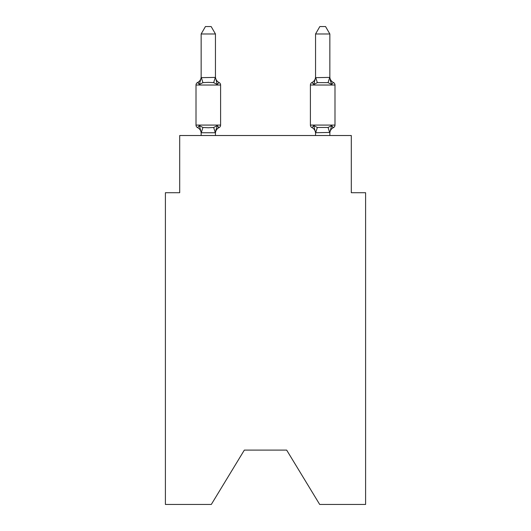 <?xml version="1.0" encoding="UTF-8"?>
<svg xmlns="http://www.w3.org/2000/svg" width="531" height="531" viewBox="0 0 531 531"><rect width="100%" height="100%" fill="white"/><g stroke="black" fill="none" stroke-linecap="round" stroke-linejoin="round"><path stroke-width="0.8" d="M286.667 450.109L319.695 504.45L365.6 504.45L365.6 192.713L351.296 192.713L351.296 135.518L179.704 135.518L179.704 192.713L165.4 192.713L165.4 504.45L211.305 504.45L244.333 450.109L286.667 450.109L244.333 450.109M329.851 76.809A6.292 6.292 0 0 0 333.388 82.464L331.636 84.475L330.143 79.803L331.636 84.475L333.388 82.464L331.636 84.475L330.143 79.803L331.636 84.475L333.388 82.464L331.636 84.475L330.143 79.803L331.636 84.475L333.388 82.464L331.636 84.475L330.143 79.803L331.636 84.475L333.388 82.464L331.636 84.475L330.143 79.803L331.636 84.475L333.388 82.464L331.636 84.475L330.143 79.803L331.636 84.475L333.388 82.464L331.636 84.475L330.143 79.803L331.636 84.475L333.388 82.464L331.636 84.475L330.143 79.803L331.636 84.475L333.388 82.464L331.636 84.475L330.143 79.803L331.636 84.475L330.143 79.803L331.636 84.475L330.143 79.803L331.636 84.475L330.143 79.803L331.636 84.475L330.143 79.803L331.636 84.475L330.143 79.803L331.636 84.475L333.388 82.464A2.861 2.861 0 0 1 334.995 85.033L310.403 85.033A2.861 2.861 0 0 1 312.009 82.464A2.861 2.861 0 0 0 310.403 85.033L310.403 125.077A2.861 2.861 0 0 0 312.009 127.646L313.761 125.635L312.009 127.646A2.861 2.861 0 0 1 310.403 125.077A2.861 2.861 0 0 0 312.009 127.646L313.761 125.635L312.009 127.646A2.861 2.861 0 0 1 310.403 125.077A2.861 2.861 0 0 0 312.009 127.646L313.761 125.635L312.009 127.646A2.861 2.861 0 0 1 310.403 125.077A2.861 2.861 0 0 0 312.009 127.646L313.761 125.635L312.009 127.646A2.861 2.861 0 0 1 310.403 125.077A2.861 2.861 0 0 0 312.009 127.646L313.761 125.635L312.009 127.646A2.861 2.861 0 0 1 310.403 125.077A2.861 2.861 0 0 0 312.009 127.646L313.761 125.635L312.009 127.646A2.861 2.861 0 0 1 310.403 125.077A2.861 2.861 0 0 0 312.009 127.646L313.761 125.635L312.009 127.646A2.861 2.861 0 0 1 310.403 125.077A2.861 2.861 0 0 0 312.009 127.646L313.761 125.635L312.009 127.646A2.861 2.861 0 0 1 310.403 125.077A2.861 2.861 0 0 0 312.009 127.646L313.761 125.635L312.009 127.646A2.861 2.861 0 0 1 310.403 125.077A2.861 2.861 0 0 0 312.009 127.646L313.761 125.635L312.009 127.646A2.861 2.861 0 0 1 310.403 125.077A2.861 2.861 0 0 0 312.009 127.646L313.761 125.635L312.009 127.646A2.861 2.861 0 0 1 310.403 125.077A2.861 2.861 0 0 0 312.009 127.646L313.761 125.635L312.009 127.646A2.861 2.861 0 0 1 310.403 125.077A2.861 2.861 0 0 0 312.009 127.646L313.761 125.635L312.009 127.646A2.861 2.861 0 0 1 310.403 125.077A2.861 2.861 0 0 0 312.009 127.646L313.761 125.635L312.009 127.646A2.861 2.861 0 0 1 310.403 125.077A2.861 2.861 0 0 0 312.009 127.646L313.761 125.635L312.009 127.646A2.861 2.861 0 0 1 310.403 125.077A2.861 2.861 0 0 0 312.009 127.646L313.761 125.635L312.009 127.646A2.861 2.861 0 0 1 310.403 125.077A2.861 2.861 0 0 0 312.009 127.646L313.761 125.635L312.009 127.646A2.861 2.861 0 0 1 310.403 125.077A2.861 2.861 0 0 0 312.009 127.646L313.761 125.635L312.009 127.646A2.861 2.861 0 0 1 310.403 125.077A2.861 2.861 0 0 0 312.009 127.646L313.761 125.635L312.009 127.646A2.861 2.861 0 0 1 310.403 125.077A2.861 2.861 0 0 0 312.009 127.646L313.761 125.635L312.009 127.646A2.861 2.861 0 0 1 310.403 125.077A2.861 2.861 0 0 0 312.009 127.646L313.761 125.635L312.009 127.646A2.861 2.861 0 0 1 310.403 125.077A2.861 2.861 0 0 0 312.009 127.646L313.761 125.635L312.009 127.646A2.861 2.861 0 0 1 310.403 125.077A2.861 2.861 0 0 0 312.009 127.646L313.761 125.635L312.009 127.646A2.861 2.861 0 0 1 310.403 125.077A2.861 2.861 0 0 0 312.009 127.646L313.761 125.635L312.009 127.646A2.861 2.861 0 0 1 310.403 125.077A2.861 2.861 0 0 0 312.009 127.646L313.761 125.635L312.009 127.646A2.861 2.861 0 0 1 310.403 125.077A2.861 2.861 0 0 0 312.009 127.646L313.761 125.635L312.009 127.646A2.861 2.861 0 0 1 310.403 125.077A2.861 2.861 0 0 0 312.009 127.646L313.761 125.635L312.009 127.646A2.861 2.861 0 0 1 310.403 125.077A2.861 2.861 0 0 0 312.009 127.646L313.761 125.635L317.332 127.473L328.065 127.473L331.636 125.635L333.388 127.646A2.861 2.861 0 0 0 334.995 125.077A2.861 2.861 0 0 1 333.388 127.646L332.572 127.254L333.388 127.646A2.861 2.861 0 0 0 334.995 125.077A2.861 2.861 0 0 1 333.388 127.646A2.861 2.861 0 0 0 334.995 125.077A2.861 2.861 0 0 1 333.388 127.646L332.572 127.254L333.388 127.646A2.861 2.861 0 0 0 334.995 125.077A2.861 2.861 0 0 1 333.388 127.646A2.861 2.861 0 0 0 334.995 125.077A2.861 2.861 0 0 1 333.388 127.646L332.572 127.254L333.388 127.646A2.861 2.861 0 0 0 334.995 125.077A2.861 2.861 0 0 1 333.388 127.646A2.861 2.861 0 0 0 334.995 125.077A2.861 2.861 0 0 1 333.388 127.646L332.572 127.254L333.388 127.646A2.861 2.861 0 0 0 334.995 125.077A2.861 2.861 0 0 1 333.388 127.646A2.861 2.861 0 0 0 334.995 125.077A2.861 2.861 0 0 1 333.388 127.646L332.572 127.254L333.388 127.646A2.861 2.861 0 0 0 334.995 125.077A2.861 2.861 0 0 1 333.388 127.646A2.861 2.861 0 0 0 334.995 125.077A2.861 2.861 0 0 1 333.388 127.646L332.572 127.254L333.388 127.646A2.861 2.861 0 0 0 334.995 125.077A2.861 2.861 0 0 1 333.388 127.646A2.861 2.861 0 0 0 334.995 125.077A2.861 2.861 0 0 1 333.388 127.646L332.572 127.254L333.388 127.646A2.861 2.861 0 0 0 334.995 125.077A2.861 2.861 0 0 1 333.388 127.646A2.861 2.861 0 0 0 334.995 125.077A2.861 2.861 0 0 1 333.388 127.646L332.572 127.254L333.388 127.646A2.861 2.861 0 0 0 334.995 125.077A2.861 2.861 0 0 1 333.388 127.646A2.861 2.861 0 0 0 334.995 125.077A2.861 2.861 0 0 1 333.388 127.646L332.572 127.254L333.388 127.646A2.861 2.861 0 0 0 334.995 125.077A2.861 2.861 0 0 1 333.388 127.646A2.861 2.861 0 0 0 334.995 125.077A2.861 2.861 0 0 1 333.388 127.646L332.572 127.254L333.388 127.646A2.861 2.861 0 0 0 334.995 125.077A2.861 2.861 0 0 1 333.388 127.646A2.861 2.861 0 0 0 334.995 125.077A2.861 2.861 0 0 1 333.388 127.646L332.572 127.254L333.388 127.646A2.861 2.861 0 0 0 334.995 125.077A2.861 2.861 0 0 1 333.388 127.646A2.861 2.861 0 0 0 334.995 125.077A2.861 2.861 0 0 1 333.388 127.646L332.572 127.254L333.388 127.646A2.861 2.861 0 0 0 334.995 125.077A2.861 2.861 0 0 1 333.388 127.646A2.861 2.861 0 0 0 334.995 125.077A2.861 2.861 0 0 1 333.388 127.646L332.572 127.254L333.388 127.646A2.861 2.861 0 0 0 334.995 125.077A2.861 2.861 0 0 1 333.388 127.646A2.861 2.861 0 0 0 334.995 125.077A2.861 2.861 0 0 1 333.388 127.646L332.572 127.254M315.547 77.652L329.851 77.393L329.851 33.984L315.547 33.984L315.547 77.652L313.761 84.475L312.009 82.464L313.761 84.475L312.009 82.464L313.761 84.475L312.009 82.464L313.761 84.475L312.009 82.464L313.761 84.475L312.009 82.464L313.761 84.475L312.009 82.464L313.761 84.475L312.009 82.464L313.761 84.475L312.009 82.464L313.761 84.475L312.009 82.464L313.761 84.475L312.009 82.464L313.761 84.475L312.009 82.464L313.761 84.475L312.009 82.464L313.761 84.475L312.009 82.464L313.761 84.475L312.009 82.464L313.761 84.475L312.009 82.464L313.761 84.475L312.009 82.464L313.761 84.475L312.009 82.464L313.761 84.475L312.009 82.464L313.761 84.475L312.009 82.464L313.761 84.475L312.009 82.464L313.761 84.475L312.009 82.464L313.761 84.475L312.009 82.464L313.761 84.475L312.009 82.464L313.761 84.475L312.009 82.464L313.761 84.475L312.009 82.464L313.761 84.475L312.009 82.464L313.761 84.475L312.009 82.464L313.761 84.475L312.009 82.464L313.761 84.475L314.432 82.212L313.761 84.475L314.432 82.212L313.761 84.475L314.432 82.212L313.761 84.475L314.432 82.212L313.761 84.475L314.432 82.212L313.761 84.475L314.432 82.212L313.761 84.475L314.432 82.212L313.761 84.475L314.432 82.212L313.761 84.475L314.432 82.212L313.761 84.475L314.432 82.212L313.761 84.475L314.432 82.212L313.761 84.475L314.432 82.212L313.761 84.475L314.432 82.212L313.761 84.475L314.432 82.212L313.761 84.475L317.332 82.637L315.666 77.36M329.851 135.518L329.851 132.458L315.547 132.717L313.761 125.635L312.009 127.646A2.861 2.861 0 0 1 310.403 125.077L334.995 125.077A2.861 2.861 0 0 1 333.388 127.646A2.861 2.861 0 0 0 334.995 125.077L334.995 85.033M329.851 133.308L329.851 133.308A6.292 6.292 0 0 1 333.388 127.646L331.636 125.635L333.388 127.646M315.547 133.308L315.547 133.308A6.292 6.292 0 0 0 312.009 127.646M315.547 76.809L315.547 76.809A6.292 6.292 0 0 1 312.009 82.464A2.861 2.861 0 0 0 310.403 85.033A2.861 2.861 0 0 1 312.009 82.464A2.861 2.861 0 0 0 310.403 85.033A2.861 2.861 0 0 1 312.009 82.464A2.861 2.861 0 0 0 310.403 85.033A2.861 2.861 0 0 1 312.009 82.464A2.861 2.861 0 0 0 310.403 85.033A2.861 2.861 0 0 1 312.009 82.464A2.861 2.861 0 0 0 310.403 85.033A2.861 2.861 0 0 1 312.009 82.464A2.861 2.861 0 0 0 310.403 85.033A2.861 2.861 0 0 1 312.009 82.464A2.861 2.861 0 0 0 310.403 85.033A2.861 2.861 0 0 1 312.009 82.464A2.861 2.861 0 0 0 310.403 85.033A2.861 2.861 0 0 1 312.009 82.464A2.861 2.861 0 0 0 310.403 85.033A2.861 2.861 0 0 1 312.009 82.464A2.861 2.861 0 0 0 310.403 85.033A2.861 2.861 0 0 1 312.009 82.464A2.861 2.861 0 0 0 310.403 85.033A2.861 2.861 0 0 1 312.009 82.464A2.861 2.861 0 0 0 310.403 85.033A2.861 2.861 0 0 1 312.009 82.464A2.861 2.861 0 0 0 310.403 85.033A2.861 2.861 0 0 1 312.009 82.464A2.861 2.861 0 0 0 310.403 85.033M217.239 125.635L218.991 127.646L217.239 125.635L218.991 127.646L217.239 125.635L218.991 127.646L217.239 125.635L218.991 127.646L217.239 125.635L218.991 127.646L217.239 125.635L218.991 127.646L217.239 125.635L218.991 127.646L217.239 125.635L218.991 127.646L217.239 125.635L218.991 127.646L217.239 125.635L218.991 127.646L217.239 125.635L218.991 127.646L217.239 125.635L218.991 127.646L217.239 125.635L218.991 127.646L217.239 125.635L218.991 127.646L217.239 125.635L215.334 132.757L201.269 132.757L199.364 125.635L197.612 127.646A2.861 2.861 0 0 1 196.005 125.077A2.861 2.861 0 0 0 197.612 127.646A2.861 2.861 0 0 1 196.005 125.077A2.861 2.861 0 0 0 197.612 127.646A2.861 2.861 0 0 1 196.005 125.077A2.861 2.861 0 0 0 197.612 127.646A2.861 2.861 0 0 1 196.005 125.077A2.861 2.861 0 0 0 197.612 127.646A2.861 2.861 0 0 1 196.005 125.077A2.861 2.861 0 0 0 197.612 127.646A2.861 2.861 0 0 1 196.005 125.077A2.861 2.861 0 0 0 197.612 127.646A2.861 2.861 0 0 1 196.005 125.077A2.861 2.861 0 0 0 197.612 127.646A2.861 2.861 0 0 1 196.005 125.077A2.861 2.861 0 0 0 197.612 127.646A2.861 2.861 0 0 1 196.005 125.077A2.861 2.861 0 0 0 197.612 127.646A2.861 2.861 0 0 1 196.005 125.077A2.861 2.861 0 0 0 197.612 127.646A2.861 2.861 0 0 1 196.005 125.077A2.861 2.861 0 0 0 197.612 127.646A2.861 2.861 0 0 1 196.005 125.077A2.861 2.861 0 0 0 197.612 127.646A2.861 2.861 0 0 1 196.005 125.077A2.861 2.861 0 0 0 197.612 127.646A2.861 2.861 0 0 1 196.005 125.077A2.861 2.861 0 0 0 197.612 127.646A2.861 2.861 0 0 1 196.005 125.077A2.861 2.861 0 0 0 197.612 127.646A2.861 2.861 0 0 1 196.005 125.077A2.861 2.861 0 0 0 197.612 127.646A2.861 2.861 0 0 1 196.005 125.077A2.861 2.861 0 0 0 197.612 127.646A2.861 2.861 0 0 1 196.005 125.077A2.861 2.861 0 0 0 197.612 127.646A2.861 2.861 0 0 1 196.005 125.077A2.861 2.861 0 0 0 197.612 127.646A2.861 2.861 0 0 1 196.005 125.077A2.861 2.861 0 0 0 197.612 127.646L199.364 125.635L197.612 127.646A2.861 2.861 0 0 1 196.005 125.077A2.861 2.861 0 0 0 197.612 127.646L199.364 125.635L197.612 127.646A2.861 2.861 0 0 1 196.005 125.077A2.861 2.861 0 0 0 197.612 127.646A2.861 2.861 0 0 1 196.005 125.077A2.861 2.861 0 0 0 197.612 127.646A2.861 2.861 0 0 1 196.005 125.077A2.861 2.861 0 0 0 197.612 127.646A2.861 2.861 0 0 1 196.005 125.077A2.861 2.861 0 0 0 197.612 127.646A2.861 2.861 0 0 1 196.005 125.077A2.861 2.861 0 0 0 197.612 127.646A2.861 2.861 0 0 1 196.005 125.077A2.861 2.861 0 0 0 197.612 127.646L199.364 125.635L197.612 127.646A2.861 2.861 0 0 1 196.005 125.077A2.861 2.861 0 0 0 197.612 127.646L199.364 125.635L197.612 127.646L199.364 125.635L197.612 127.646L199.364 125.635L197.612 127.646L199.364 125.635L197.612 127.646L199.364 125.635L197.612 127.646L199.364 125.635L197.612 127.646L199.364 125.635L197.612 127.646L199.364 125.635L197.612 127.646L199.364 125.635L197.612 127.646L199.364 125.635L197.612 127.646L199.364 125.635L197.612 127.646L199.364 125.635L197.612 127.646L199.364 125.635L202.935 127.473L208.298 127.759L213.668 127.473L217.239 125.635L218.991 127.646A2.861 2.861 0 0 0 220.597 125.077A2.861 2.861 0 0 1 218.991 127.646L218.175 127.254L218.991 127.646A2.861 2.861 0 0 0 220.597 125.077A2.861 2.861 0 0 1 218.991 127.646L218.175 127.254L218.991 127.646A2.861 2.861 0 0 0 220.597 125.077A2.861 2.861 0 0 1 218.991 127.646L218.175 127.254L218.991 127.646A2.861 2.861 0 0 0 220.597 125.077A2.861 2.861 0 0 1 218.991 127.646L218.175 127.254L218.991 127.646A2.861 2.861 0 0 0 220.597 125.077A2.861 2.861 0 0 1 218.991 127.646L218.175 127.254L218.991 127.646A2.861 2.861 0 0 0 220.597 125.077A2.861 2.861 0 0 1 218.991 127.646L218.175 127.254L218.991 127.646A2.861 2.861 0 0 0 220.597 125.077A2.861 2.861 0 0 1 218.991 127.646L218.175 127.254L218.991 127.646A2.861 2.861 0 0 0 220.597 125.077A2.861 2.861 0 0 1 218.991 127.646L218.175 127.254L218.991 127.646A2.861 2.861 0 0 0 220.597 125.077A2.861 2.861 0 0 1 218.991 127.646L218.175 127.254L218.991 127.646A2.861 2.861 0 0 0 220.597 125.077A2.861 2.861 0 0 1 218.991 127.646L218.175 127.254L218.991 127.646A2.861 2.861 0 0 0 220.597 125.077A2.861 2.861 0 0 1 218.991 127.646L218.175 127.254L218.991 127.646A2.861 2.861 0 0 0 220.597 125.077A2.861 2.861 0 0 1 218.991 127.646L218.175 127.254L218.991 127.646A2.861 2.861 0 0 0 220.597 125.077A2.861 2.861 0 0 1 218.991 127.646L218.175 127.254L218.991 127.646A2.861 2.861 0 0 0 220.597 125.077L220.597 85.033A2.861 2.861 0 0 0 218.991 82.464L217.239 84.475L218.991 82.464A2.861 2.861 0 0 1 220.597 85.033A2.861 2.861 0 0 0 218.991 82.464A2.861 2.861 0 0 1 220.597 85.033A2.861 2.861 0 0 0 218.991 82.464A2.861 2.861 0 0 1 220.597 85.033A2.861 2.861 0 0 0 218.991 82.464A2.861 2.861 0 0 1 220.597 85.033A2.861 2.861 0 0 0 218.991 82.464A2.861 2.861 0 0 1 220.597 85.033A2.861 2.861 0 0 0 218.991 82.464A2.861 2.861 0 0 1 220.597 85.033A2.861 2.861 0 0 0 218.991 82.464A2.861 2.861 0 0 1 220.597 85.033A2.861 2.861 0 0 0 218.991 82.464A2.861 2.861 0 0 1 220.597 85.033A2.861 2.861 0 0 0 218.991 82.464A2.861 2.861 0 0 1 220.597 85.033A2.861 2.861 0 0 0 218.991 82.464A2.861 2.861 0 0 1 220.597 85.033A2.861 2.861 0 0 0 218.991 82.464A2.861 2.861 0 0 1 220.597 85.033A2.861 2.861 0 0 0 218.991 82.464A2.861 2.861 0 0 1 220.597 85.033A2.861 2.861 0 0 0 218.991 82.464A2.861 2.861 0 0 1 220.597 85.033A2.861 2.861 0 0 0 218.991 82.464A2.861 2.861 0 0 1 220.597 85.033L196.005 85.033A2.861 2.861 0 0 1 197.612 82.464L198.428 82.856M215.453 33.984L201.149 33.984L205.444 26.55L211.159 26.55L215.453 33.984L215.453 77.539M201.149 77.652L215.453 77.393L217.239 84.475L213.668 82.637L208.298 82.351L202.935 82.637L199.364 84.475L197.612 82.464L199.364 84.475L201.149 77.652L201.149 33.984M201.149 132.458L201.149 135.518M215.453 132.458L216.124 129.093L215.453 132.458M215.453 76.809L215.453 76.809A6.292 6.292 0 0 0 218.991 82.464M315.547 135.518L315.547 132.458M196.005 85.033L196.005 125.077L220.597 125.077A2.861 2.861 0 0 1 218.991 127.646L218.175 127.254M215.453 135.518L215.453 132.717M201.149 133.308A6.292 6.292 0 0 0 197.612 127.646M218.991 127.646A6.292 6.292 0 0 0 215.453 133.308M197.612 82.464A6.292 6.292 0 0 0 201.149 76.809M329.851 77.652L331.636 84.475L328.065 82.637L317.332 82.637M329.851 132.458L331.636 125.635M315.547 33.984L319.841 26.55L325.556 26.55L329.851 33.984M202.935 127.473L201.269 132.757M213.668 127.473L215.334 132.757M201.269 77.36L202.935 82.637M215.334 77.36L213.668 82.637M329.731 132.757L328.065 127.473M315.666 132.757L317.332 127.473M328.065 82.637L329.731 77.36"/></g></svg>
